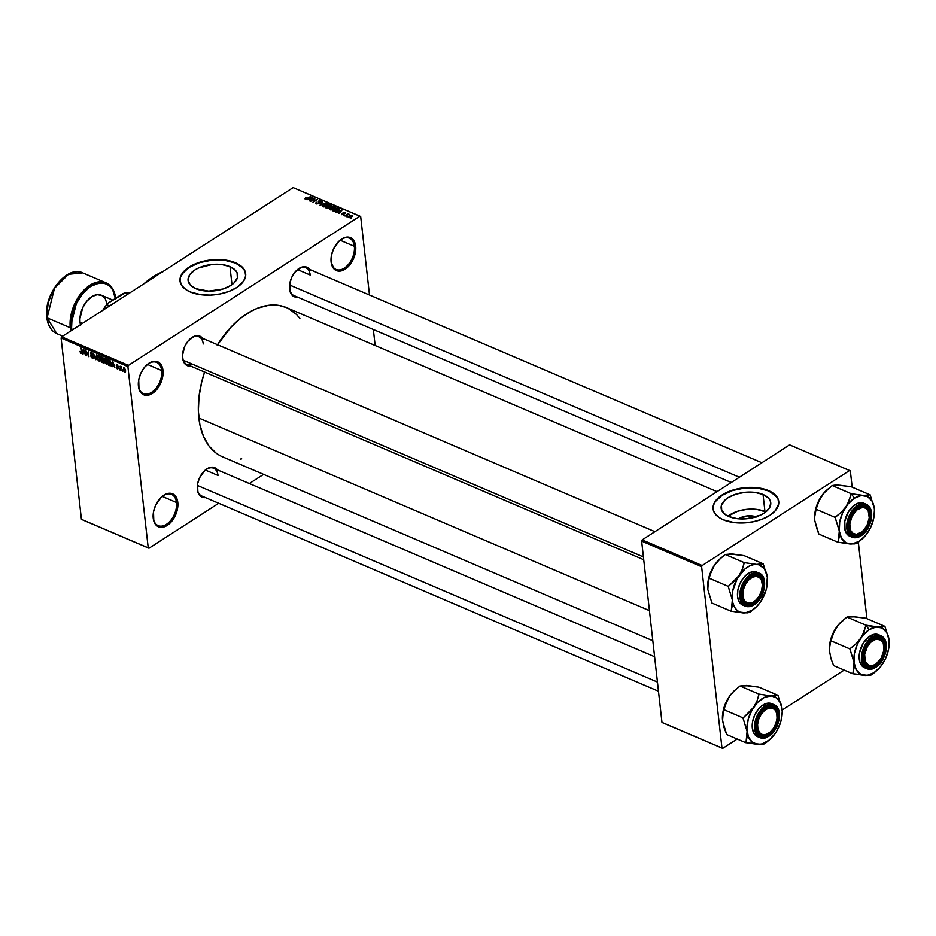 <?xml version="1.0" encoding="UTF-8"?>
<svg xmlns="http://www.w3.org/2000/svg" width="936" height="936" viewBox="0 0 936 936"><rect width="100%" height="100%" fill="white"/><g stroke="black" fill="none" stroke-linecap="round" stroke-linejoin="round"><path stroke-width="1.4" d="M176.471 502.492A16.988 10.518 113.1 0 0 161.565 496.922A16.988 10.518 -66.9 0 1 171.499 494.372A16.988 10.518 -66.9 0 1 176.471 502.492L162.209 496.396L176.471 502.492A16.988 10.518 -66.9 0 1 170.984 520.077A16.988 10.518 -66.9 0 1 158.149 525.622A16.988 10.518 -66.9 0 1 153.188 517.503L153.223 518.205A17.936 11.103 -66.9 0 1 153.13 517A17.936 11.103 -66.9 0 1 161.811 496.7A17.936 11.103 -66.9 0 1 177.793 502.375L176.471 502.492L177.793 502.375L177.887 505.463L176.67 512.097L173.745 518.45L169.568 523.563L162.373 527.272L160.091 527.249L156.23 525.271L153.785 521.001L153.516 511.828L155.622 505.206L161.448 497.016L166.245 493.927L170.925 493.33L172.996 494.009L176.214 497.191L177.793 502.375A17.936 11.103 -66.9 0 1 167.205 525.4A17.936 11.103 -66.9 0 1 153.223 518.205L153.188 517.503A16.988 10.518 -66.9 0 1 153.118 516.672A16.988 10.518 113.1 0 0 153.188 517.503A16.988 10.518 113.1 0 0 166.432 524.312A16.988 10.518 113.1 0 0 176.471 502.492M354.358 246.308A16.988 10.518 113.1 0 0 339.452 240.727A16.988 10.518 -66.9 0 1 349.397 238.189A16.988 10.518 -66.9 0 1 354.358 246.308L340.096 240.213L354.358 246.308A16.988 10.518 -66.9 0 1 348.871 263.882A16.988 10.518 -66.9 0 1 336.036 269.428A16.988 10.518 -66.9 0 1 331.075 261.32L331.11 262.021A17.936 11.103 -66.9 0 1 331.016 260.816A17.936 11.103 -66.9 0 1 339.698 240.517A17.936 11.103 -66.9 0 1 355.68 246.18L354.358 246.308L355.68 246.18L355.774 249.28L354.557 255.914L351.632 262.267L347.455 267.38L340.259 271.089L335.907 270.387L334.129 269.077L331.11 262.021L331.402 255.633L333.508 249.023L339.335 240.833L344.132 237.744L348.812 237.147L352.673 239.125L355.68 246.18A17.936 11.103 -66.9 0 1 345.091 269.205A17.936 11.103 -66.9 0 1 331.11 262.021L331.075 261.32A16.988 10.518 -66.9 0 1 331.005 260.489A16.988 10.518 113.1 0 0 331.075 261.32L331.051 261.296A16.988 10.518 113.1 0 0 344.319 268.129A16.988 10.518 113.1 0 0 354.358 246.308M161.659 370.516A16.988 10.518 113.1 0 0 146.753 364.935A16.988 10.518 -66.9 0 1 156.698 362.396A16.988 10.518 -66.9 0 1 161.659 370.516L147.397 364.42L161.659 370.516A16.988 10.518 -66.9 0 1 156.183 388.089A16.988 10.518 -66.9 0 1 143.348 393.635A16.988 10.518 -66.9 0 1 138.388 385.515L138.423 386.229A17.936 11.103 -66.9 0 1 138.329 385.024A17.936 11.103 -66.9 0 1 146.999 364.712A17.936 11.103 -66.9 0 1 162.993 370.387L161.659 370.516L162.993 370.387L163.086 373.487L160.594 383.386L154.768 391.576L147.572 395.296L145.291 395.273L141.43 393.284L138.984 389.025L138.703 379.84L140.821 373.23L144.436 367.38L149.011 363.203L153.843 361.319L156.125 361.343L159.974 363.332L162.993 370.387A17.936 11.103 -66.9 0 1 152.404 393.412A17.936 11.103 -66.9 0 1 138.423 386.229L138.388 385.515A16.988 10.518 -66.9 0 1 138.317 384.696A16.988 10.518 113.1 0 0 138.388 385.515A16.988 10.518 113.1 0 0 151.632 392.324A16.988 10.518 113.1 0 0 161.659 370.516M765.8 511.898A24.956 13.233 -6.4 0 0 764.946 511.512L763.039 494.489A24.956 13.233 173.6 0 1 770.737 502.737A24.956 13.233 173.6 0 1 756.417 516.73A24.956 13.233 173.6 0 1 728.84 516.532L725.657 514.823L721.703 510.401L721.457 505.229L724.92 500.105L727.915 497.812L735.825 494.185L745.278 492.277L754.837 492.383L763.039 494.489L768.631 498.28L770.164 500.631L770.773 503.17L769.135 508.412L763.963 513.22L760.278 515.221L746.589 518.755L737.042 518.638L728.84 516.532A24.956 13.233 173.6 0 1 721.141 508.295A24.956 13.233 173.6 0 1 735.45 494.302A24.956 13.233 173.6 0 1 763.039 494.489L764.946 511.512A24.956 13.233 -6.4 0 0 727.974 516.145L737.732 511.196L747.185 509.289L756.744 509.395L765.8 511.898M778.74 501.673A33.029 17.527 -6.4 0 0 768.573 490.92L768.538 490.604A33.029 17.527 173.6 0 1 778.729 501.509A33.029 17.527 173.6 0 1 759.775 520.042A33.029 17.527 173.6 0 1 723.271 519.784L734.116 522.58L743.547 522.943L753.164 521.773L762.161 519.188L769.755 515.397L775.3 510.717L778.705 503.825L777.968 498.736L772.75 492.874L768.538 490.604L760.629 488.276L745.033 487.668L729.635 491.201L719.936 496.478L716.496 499.672L713.489 504.82L713.267 510.003L714.694 513.256L719.047 517.514L723.271 519.784A33.029 17.527 173.6 0 1 713.08 508.88A33.029 17.527 173.6 0 1 732.022 490.347A33.029 17.527 173.6 0 1 768.538 490.604L768.573 490.92A33.029 17.527 -6.4 0 0 732.198 490.628A33.029 17.527 -6.4 0 0 713.092 509.032L713.524 505.136L715.233 501.673L722.077 495.32L732.56 490.511L745.068 487.984L757.715 488.136L768.573 490.92L775.979 495.94L778.015 499.052L778.81 502.41M229.975 266.655A24.956 13.233 173.6 0 1 237.674 274.903A24.956 13.233 173.6 0 1 223.365 288.896A24.956 13.233 173.6 0 1 195.776 288.697L190.184 284.907L188.042 280.028L189.68 274.774L194.852 269.977L198.537 267.977L212.226 264.443L221.774 264.549L229.975 266.655L235.568 270.445L237.1 272.797L237.358 277.957L233.895 283.081L230.899 285.386L222.99 289.013L208.669 291.119L195.776 288.697A24.956 13.233 173.6 0 1 188.077 280.461A24.956 13.233 173.6 0 1 202.398 266.467A24.956 13.233 173.6 0 1 229.975 266.655L231.988 284.638L229.975 266.655M245.688 273.839A33.029 17.527 -6.4 0 0 235.509 263.086L235.474 262.77A33.029 17.527 173.6 0 1 245.665 273.675A33.029 17.527 173.6 0 1 226.723 292.207A33.029 17.527 173.6 0 1 190.207 291.95L201.064 294.746L210.483 295.109L220.1 293.939L229.098 291.353L236.703 287.563L243.547 281.198L245.641 275.991L244.916 270.902L239.698 265.04L235.474 262.77L227.577 260.442L211.969 259.834L196.583 263.367L188.978 267.169L185.024 270.211L180.426 276.986L179.969 280.461L181.631 285.421L185.995 289.68L190.207 291.95A33.029 17.527 173.6 0 1 180.016 281.046A33.029 17.527 173.6 0 1 198.97 262.513A33.029 17.527 173.6 0 1 235.474 262.77L235.509 263.086A33.029 17.527 -6.4 0 0 199.134 262.794A33.029 17.527 -6.4 0 0 180.04 281.198M310.214 275.02A15.105 9.348 113.1 0 0 296.993 270.036A15.105 9.348 -66.9 0 1 305.803 267.801A15.105 9.348 -66.9 0 1 310.214 275.02L297.543 269.603L310.214 275.02M731.262 482.485L293.939 295.565A15.105 9.348 -66.9 0 1 289.528 288.358L289.493 288.335A15.105 9.348 -66.9 0 1 289.47 287.656A15.105 9.348 113.1 0 0 289.528 288.358L289.563 289.06A16.041 9.933 -66.9 0 1 289.481 287.984A16.041 9.933 -66.9 0 1 297.238 269.814A16.041 9.933 -66.9 0 1 309.57 269.404M218.018 475.453A15.105 9.348 113.1 0 0 204.797 470.48A15.105 9.348 -66.9 0 1 213.607 468.246A15.105 9.348 -66.9 0 1 218.018 475.453L205.347 470.036L218.018 475.453M658.476 691.224L201.731 496.01A15.105 9.348 -66.9 0 1 197.32 488.791L197.297 488.779A15.105 9.348 -66.9 0 1 197.262 488.089A15.105 9.348 113.1 0 0 197.32 488.791L197.356 489.505A16.041 9.933 -66.9 0 1 197.274 488.428A16.041 9.933 -66.9 0 1 205.042 470.258A16.041 9.933 -66.9 0 1 217.374 469.849M203.264 343.957A15.105 9.348 113.1 0 0 190.043 338.972A15.105 9.348 -66.9 0 1 198.853 336.738A15.105 9.348 -66.9 0 1 203.264 343.957M643.722 559.716L186.989 364.502A15.105 9.348 -66.9 0 1 182.578 357.295A15.105 9.348 -66.9 0 1 182.508 356.593A15.105 9.348 113.1 0 0 182.578 357.295L182.614 357.997A16.041 9.933 -66.9 0 1 182.52 356.92A16.041 9.933 -66.9 0 1 190.289 338.75A16.041 9.933 -66.9 0 1 202.621 338.341M220.557 455.89L216.333 453.281L209.02 446.039L203.463 436.34L199.859 424.57L198.362 411.161L199.017 396.653L201.79 381.572L204.598 372.037A81.163 50.228 113.1 0 0 198.841 418.041L649.432 610.623L198.841 418.041A81.163 50.228 113.1 0 0 222.557 456.826L652.813 640.727M263.578 474.365L249.362 483.526L263.578 474.365M218.72 503.275L148.964 548.239L82.157 519.679L148.964 548.239L218.72 503.275M128.454 365.368L61.647 336.82L293.144 187.609L359.939 216.157L128.454 365.368L127.893 366.584L148.227 547.852L81.42 519.304L61.097 338.025L127.893 366.584L148.227 547.852L148.964 548.239L81.42 519.304L82.157 519.679L81.42 519.304L61.097 338.025L61.647 336.82L61.097 338.025L127.893 366.584L128.454 365.368L359.939 216.157L360.676 216.532L369.486 295.015L360.676 216.532L293.144 187.609L61.647 336.82L128.454 365.368M348.578 217.597L351.222 217.187L352.24 215.561L350.123 215.467L348.204 216.813L348.578 217.597L351.526 217L351.995 215.409L349.081 215.982L348.578 217.597L348.145 217.129M345.08 216.04L349.116 214.227L347.935 213.736L344.647 215.853L349.175 214.391L347.935 213.736L345.08 216.04M341.617 214.625L344.05 214.122L343.688 212.694L345.068 213.455L345.466 212.893L343.184 212.542L343.395 214.051L342.658 214.426L341.453 213.63L341.617 214.625L343.723 214.391L343.594 212.753L345.068 213.455L345.01 212.413L343.091 212.601L343.208 214.25L341.617 213.49L341.617 214.625L341.617 213.49M333.953 211.29L337.03 210.986L339.113 208.798L337.206 207.827L332.678 210.74L333.953 211.29L337.884 210.518L339.031 208.693L337.206 207.827L332.678 210.74L333.953 211.29M326.898 208.272L329.273 208.143L331.976 205.78L330.08 204.785L325.552 207.698L329.554 207.979L331.484 206.599L331.426 205.358L330.08 204.785L325.552 207.698L326.898 208.272M319.936 205.3L325.822 202.96L320.229 204.855L322.756 201.649L319.936 205.3L325.822 202.96L320.229 204.855L322.756 201.649L319.936 205.3M310.682 201.345L314.309 199.005L312.975 202.316L317.503 199.403L313.443 201.556L314.777 198.233L310.682 201.345L314.309 199.005L312.975 202.316L317.503 199.403L313.443 201.556L314.777 198.233L310.682 201.345M304.762 198.526L306.47 199.04L310.682 196.49L306.271 198.736L305.592 197.718L305.113 199.029L307.616 198.467L310.682 196.49L306.47 198.678L305.662 198.689L305.592 197.718L305.113 199.029M307.043 199.789L308.775 199.076L310.272 199.719L309.757 200.947L312.893 197.438L306.599 199.59L308.775 199.076L310.272 199.719L309.757 200.947L312.437 197.239L307.043 199.789M316.403 203.849L318.93 203.662L319.585 202.843L318.696 201.451L320.369 201.135L320.919 202.246L321.317 201.029L318.287 201.24L318.919 203.065L318.252 203.58L316.625 203.299L316.988 202.398L316.005 202.656L316.403 203.849L319.059 203.58L319.48 202.609L318.579 201.638L320.451 201.17L320.919 202.246L320.966 200.819L318.486 201.088L318.626 203.404L316.965 203.521L316.485 202.246L316.403 203.849L315.783 203.229M322.674 205.768L323.4 206.833L325.435 206.774L328.396 204.247L327.167 203.592L324.663 204.095L322.745 206.435L322.674 205.768L323.201 206.751L325.143 206.844L327.19 205.978L327.846 203.767L323.797 204.586L322.674 205.768L323.201 206.751M329.8 208.81L330.525 209.875L332.842 209.734L335.018 208.494L335.451 207.149L333.661 206.634L331.332 207.382L329.835 208.705L330.326 209.804L334.316 209.02L334.983 206.809L330.923 207.628L329.8 208.81L330.326 209.804M336.293 212.285L338.025 211.583L339.522 212.215L339.007 213.443L342.143 209.933L335.837 212.098L339.522 212.215L339.007 213.443L342.143 209.933L336.293 212.285M343.84 215.514L344.483 215.093L343.84 215.514M346.811 216.778L347.455 216.368L346.811 216.778M350.906 218.533L351.55 218.111L350.906 218.533M373.347 329.507L375.149 345.513L373.347 329.507M122.745 371.194L122.23 370.211L122.745 371.194M119.773 369.919L119.246 368.936L119.773 369.919M112.238 366.701L112.425 365.192L113.923 365.836L114.941 367.86L112.472 361.507L111.782 366.502L112.425 365.192L113.923 365.836L114.941 367.86L112.928 361.694L112.238 366.701M105.698 358.535L104.352 360.746L105.265 363.297L106.704 364.35L107.675 363.414L107.312 360.535L105.803 358.582L104.469 358.991L104.563 361.787L106.33 364.244L107.476 363.928L107.687 362.115L105.698 358.535L104.832 358.546M98.572 355.493L97.227 357.704L98.14 360.243L99.579 361.308L100.515 360.512L100.187 357.493L98.678 355.54L97.344 355.937L97.613 359.272L99.204 361.202L100.351 360.886L100.561 359.061L98.572 355.493L97.707 355.493M92.407 358.289L93.343 358.266L93.495 356.838L91.073 353.41L93.12 354.44L92.091 352.778L90.827 352.591L91.049 354.709L93.144 357.084L92.266 357.61L90.757 355.797L91.272 357.283L92.407 358.289L93.588 357.529L92.407 358.289L93.577 357.26L91.26 354.381L91.775 353.2L93.179 354.767L91.681 352.544L90.617 353.551L93.144 357.084L92.371 357.657L90.757 355.797L92.407 358.289L93.577 357.26M82.988 354.194L83.175 352.696L84.673 353.34L85.691 355.352L83.222 348.999L82.532 354.007L83.175 352.696L84.673 353.34L85.691 355.352L83.222 348.999L82.988 354.194M81.128 353.469L81.923 352.954L81.128 353.469L81.9 352.03L81.034 348.063L81.923 352.334L81.069 352.825L79.993 351.339L80.543 353.012L81.783 353.399L81.467 348.25L81.444 352.743L79.993 351.339L81.678 353.492M86.615 355.75L86.124 351.292L88.908 356.733L88.288 351.164L88.358 355.446L85.562 350.005L86.182 355.563L86.124 351.292L88.908 356.733L88.288 351.164L88.358 355.446L85.562 350.005L86.615 355.75M95.87 359.705L96.619 354.721L95.566 358.956L93.541 353.41L95.449 359.529L96.619 354.721L95.566 358.956L93.541 353.41L95.87 359.705M102.843 362.688L103.978 361.612L103.568 359.026L100.866 356.546L101.497 362.103L103.498 362.829L103.978 361.612L103.135 357.868L100.866 356.546L101.497 362.103L102.843 362.688L103.99 361.94L102.843 362.688L103.685 362.77M109.886 365.695L111.22 363.589L109.91 360.5L107.991 359.588L108.623 365.157L110.811 365.754L111.22 363.589L110.214 360.816L107.991 359.588L108.623 365.157L109.886 365.695L111.232 364.829L109.886 365.695L110.811 365.765M117.62 369.065L118.486 367.977L116.707 365.602L118.228 366.292L116.45 364.876L116.532 366.362L118.1 368.129L116.415 367.321L117.187 368.807L118.521 368.211L116.707 365.707L118.264 366.456L117.129 364.865L116.286 365.602L118.1 368.129L116.415 367.321L117.62 369.065L117.971 368.527M121.013 370.457L120.779 367.474L121.504 366.947L120.124 366.222L120.58 370.27L121.504 366.947L120.124 366.222L121.013 370.457M124.582 372.048L125.553 370.422L124.114 367.86L123.142 369.439L124.734 372.107L125.506 370.071L123.821 367.778L123.376 370.527L124.582 372.048L125.564 371.416L125.225 372.048M702.175 565.531L642.19 539.885L789.621 444.857L849.607 470.504L702.175 565.531L701.626 566.736L721.96 748.016L661.974 722.381L641.64 541.102L701.626 566.736L721.96 748.016L722.686 748.39L662.7 722.756L722.686 748.39L737.217 739.03L722.686 748.39L661.974 722.381L662.7 722.756L661.974 722.381L641.64 541.102L642.19 539.885L641.64 541.102L701.626 566.736L702.175 565.531L849.607 470.504L850.344 470.878L852.169 487.165L850.344 470.878L789.621 444.857L642.19 539.885L702.175 565.531M858.335 542.143L866.923 618.673L858.335 542.143M844.167 670.094L782.192 710.05L844.167 670.094M717.046 491.646L286.357 307.558A81.163 50.228 113.1 0 0 217.515 344.717M192.629 364.268A15.105 9.348 113.1 0 1 182.578 357.295L182.614 357.997A16.041 9.933 -66.9 0 0 190.757 366.116L188.756 366.093L185.305 364.315L183.117 360.5L182.52 355.224L184.755 346.367L187.996 341.137L194.255 336.27L196.408 335.708L200.304 336.34L203.182 339.195M205.546 497.613L203.51 497.589L200.058 495.823L197.87 492.008L197.613 483.795L199.508 477.875L204.727 470.539L209.009 467.778L213.197 467.24L215.058 467.848L217.924 470.703M297.753 297.168L293.857 296.548L290.066 291.564L289.821 283.351L291.704 277.43L294.945 272.2L301.216 267.333L305.405 266.795L308.857 268.574L310.132 270.258M217.187 345.255L230.97 327.167L241.371 317.667L252.275 310.635L257.774 308.143L268.644 305.311L278.975 305.428L286.404 307.581M288.346 308.506L296.431 314.402L299.883 318.357M241.734 458.874L240.259 459.085M162.536 271.791A77.395 47.9 113.1 0 0 143.84 283.842L153.071 276.799L163.554 271.381M205.499 497.624A16.041 9.933 -66.9 0 1 197.356 489.505L197.32 488.791M297.706 297.18A16.041 9.933 -66.9 0 1 289.563 289.06L289.528 288.358M83.246 352.111L83.795 349.537L84.743 352.439L83.246 352.111L83.55 349.69L84.451 352.626L83.246 352.111M93.144 357.084L92.371 357.657M91.95 352.685L91.225 353.165M91.681 352.544L90.617 353.551M91.061 353.75L91.775 353.2M99.204 361.202L100.351 360.886M97.66 357.903L99.111 355.844L100.503 358.628L99.134 360.547L97.66 357.903L97.952 356.171L99.321 356.698L99.813 360.512L98.397 359.927L97.66 357.903M98.806 355.621L97.999 356.148L98.643 356.148M103.229 359.997L103.568 359.026M101.568 359.038L101.954 357.002L101.38 357.376L102.656 357.365L102.129 357.704L103.51 358.699L102.831 359.529L101.568 359.038L101.38 357.376L103.147 358.933L101.568 359.038M101.848 361.647L101.638 359.693L103.58 359.354L102.492 360.056L103.908 361.202L103.217 362.162L101.848 361.647L101.638 359.693L103.545 361.436L103.217 362.162L101.848 361.647M106.33 364.244L107.476 363.928M104.785 360.945L106.236 358.886L107.628 361.67L106.259 363.601L104.785 360.945L105.078 359.225L106.447 359.74L106.938 363.566L105.522 362.981L104.785 360.945M105.932 358.663L105.124 359.19L105.768 359.19M107.722 363.063L106.259 363.601M108.986 364.689L109.079 360.056L108.506 360.43L110.272 360.886L111.267 364.361L108.986 364.689L108.506 360.43L110.015 361.237L110.787 363.39L110.764 364.677L108.986 364.689M112.495 364.607L113.045 362.045L113.993 364.946L112.495 364.607L112.8 362.197L113.701 365.122L112.495 364.607M117.292 364.946L116.286 365.602L117.292 364.946M117.129 364.865L116.286 365.602M121.235 366.655L120.627 367.052L121.235 366.655M124.114 367.86L123.47 367.86M123.575 369.615L124.582 368.164L125.494 370.036L124.535 371.475L123.552 369.381L123.809 368.433L124.745 368.995L124.897 371.463L123.575 369.615M100.585 360.021L99.134 360.547M103.545 361.436L103.217 362.162M110.764 364.677L109.758 365.028M125.588 371.019L124.535 371.475M305.662 198.689L306.084 197.859M312.507 197.87L312.437 197.239L312.507 197.87M309.453 198.795L312.226 197.66L310.717 199.871L309.453 198.795L312.226 197.66L310.658 199.309L309.453 198.795M314.87 199.076L314.777 198.233L314.87 199.076M314.402 199.883L314.309 199.005L314.402 199.883M316.555 202.843L316.485 202.246L316.555 202.843M316.965 203.521L316.988 202.398M318.486 201.088L318.626 203.404M321.106 202.106L320.966 200.819L321.106 202.106M320.837 201.544L320.966 200.819M320.451 201.17L320.428 202.106M318.965 202.129L319.118 203.533L318.579 201.638M319.059 203.58L319.48 202.609M322.815 202.234L322.756 201.649L322.815 202.234M328.021 205.312L327.846 203.767L328.021 205.312M328.442 204.411L327.846 203.767M324.219 204.773L327.319 204.106L327.682 205.627L323.786 206.914L323.353 205.604L324.874 204.399L326.956 204.001L327.612 205.042L324.289 206.54L324.219 204.773M330.151 205.382L330.08 204.785L330.151 205.382M331.566 206.552L331.426 205.358L331.566 206.552M331.484 206.599L331.426 205.358M329.484 207.301L329.554 207.979L330.069 207.008M328.63 206.177L329.987 205.312L331.016 206.833L329.952 206.692L330.045 207.546L329.449 206.528L329.612 207.944L328.63 206.177L328.7 206.774L329.987 205.312L330.747 205.627L330.502 206.669L328.63 206.177M326.524 207.546L328.103 206.517L329.156 208.201L327.495 208.459L326.524 207.546L326.582 208.143L328.103 206.517L329.109 207.792L326.524 207.546M330.747 205.627L330.981 206.458M335.146 208.365L334.983 206.809L335.146 208.365M335.568 207.453L334.983 206.809M330.853 209.465L330.817 208.213L333.216 207.043L334.456 207.149L334.667 208.19L330.853 209.465L331.344 207.815L334.456 207.149L334.807 208.681L330.911 209.956L330.42 208.985L330.525 209.875M337.276 208.424L337.206 207.827L337.276 208.424M338.61 209.98L338.422 208.342L338.61 209.98M339.101 209.36L339.031 208.693L339.101 209.36M338.411 209.009L337.498 210.74L334.48 211.454L333.649 210.588L337.112 208.354L338.411 209.009L337.451 210.319L333.649 210.588L333.707 211.185L337.112 208.354L338.563 210.003M338.528 210.05L338.446 209.36M341.757 210.366L341.687 209.746L341.757 210.366M338.703 211.302L341.476 210.155L339.967 212.367L338.703 211.302L341.476 210.155L339.908 211.817L338.703 211.302M342.108 214.332L342.108 213.642M343.091 212.601L343.149 213.712M345.115 213.42L345.01 212.413L345.115 213.42M345.068 213.455L345.01 212.413M343.454 212.987L343.617 214.449L343.594 212.753M343.875 214.285L343.769 213.314L343.875 214.285M343.723 214.391L343.769 213.314M349.058 217.304L349.081 215.982L351.503 215.701L351.105 217.246L349.105 217.737L349.514 216.169L351.503 215.701L350.146 217.281L349.058 217.304L349.514 216.169M352.111 216.544L351.995 215.409L352.111 216.544M327.319 204.106L327.612 205.042M323.727 206.411L323.294 205.943L323.4 206.833M328.957 206.891L329.109 207.792M334.456 207.149L334.737 208.096M351.503 215.701L351.058 216.836M245.747 274.576L244.951 271.218L242.915 268.106L235.509 263.086L224.652 260.302L212.004 260.149L199.497 262.677L189.013 267.485L182.169 273.839L180.461 277.302L180.028 281.198M756.066 516.847A12.531 6.646 173.6 0 0 738.574 518.801L747.513 515.876L756.428 516.988M722.428 719.293A25.529 15.807 113.1 0 1 722.417 719.234L723.692 708.681L729.214 696.677A25.529 15.807 113.1 0 0 722.417 719.234L724.008 727.494L726.675 734.526L745.758 742.693L726.675 734.526L722.557 720.942L723.142 712.413L725.927 702.971L729.214 696.677L734 691.072L739.99 685.994L746.706 685.398L758.874 687.141L777.968 695.296L771.252 695.893L759.073 694.149L757.048 700.877L753.749 707.171L748.964 712.776L742.973 717.853L747.092 731.437L747.033 737.346L745.758 742.693L761.904 744.389L764.653 743.827L769.86 739.51A25.529 15.807 -66.9 0 1 767.005 741.663L764.63 743.687A29.308 18.135 113.1 0 0 764.841 743.547L767.812 741.253M775.417 733.157L775.429 733.145A25.529 15.807 -66.9 0 1 769.86 739.51M765.203 708.306A15.105 9.348 113.1 0 0 763.753 709.383A15.105 9.348 -66.9 0 1 765.203 708.306A15.105 9.348 -66.9 0 1 772.574 707.148A15.105 9.348 -66.9 0 1 777.067 715.701A15.105 9.348 113.1 0 0 765.203 708.306L765.8 707.803L765.203 708.306M756.23 727.003A15.105 9.348 113.1 0 0 768.058 733.754L768.83 734.842A16.041 9.933 -66.9 0 1 756.241 727.33A16.041 9.933 -66.9 0 1 764.01 709.16A16.041 9.933 -66.9 0 1 765.8 707.803L770.117 706.118L774.013 706.75L775.616 707.92L777.804 711.734L778.05 719.948L776.166 725.868L772.925 731.098L766.654 735.965L762.466 736.492L759.014 734.725L756.826 730.911L756.58 722.697L759.95 714.016L765.8 707.803A16.041 9.933 -66.9 0 1 778.307 714.238A16.041 9.933 -66.9 0 1 768.83 734.842L768.058 733.754A15.105 9.348 -66.9 0 1 760.699 734.912A15.105 9.348 -66.9 0 1 756.23 727.003A15.105 9.348 113.1 0 0 769.755 732.478A15.105 9.348 113.1 0 0 770 732.256A15.105 9.348 -66.9 0 1 768.058 733.754A15.105 9.348 113.1 0 0 770 732.256A15.105 9.348 -66.9 0 1 760.699 734.912A15.105 9.348 -66.9 0 1 756.23 727.003M768.596 736.258A17.936 11.103 -66.9 0 1 759.856 737.638L768.854 736.258C779.653 730.01 783.502 707.944 773.955 704.656L771.638 703.673A17.936 11.103 113.1 0 0 762.898 705.054L765.215 706.037A17.936 11.103 -66.9 0 1 773.955 704.656L765.215 706.037L765.671 706.692C771.205 702.234 775.722 704.551 779.208 713.653C778.097 725.728 774.68 733.157 768.959 735.953L770.749 734.608M782.215 710.588L782.087 708.88A25.529 15.807 -66.9 0 1 782.215 710.588A25.529 15.807 -66.9 0 1 775.429 733.145L769.263 740.013L762.395 743.851L757.938 744.424L752.181 742.201L748.32 736.62L746.928 728.524L748.238 719.164L752.029 709.956L757.727 702.292L764.478 697.355L771.252 695.893L776.997 698.116L780.858 703.697L782.25 711.781L780.952 721.141L777.266 730.08M722.428 719.281L723.891 709.687L742.973 717.853L723.891 709.687L727.354 699.8L731.121 694.114L735.368 689.809M735.673 689.539L734.783 690.312A25.529 15.807 113.1 0 0 729.214 696.677L734 691.072L739.99 685.994L759.073 694.149L739.99 685.994L748.788 685.737M782.087 708.88L777.991 695.588A29.308 18.135 113.1 0 0 777.734 695.284A29.308 18.135 -66.9 0 1 777.991 695.588L771.252 695.893L759.307 694.173A29.308 18.135 113.1 0 0 758.885 694.442L757.048 700.877L753.749 707.171A25.529 15.807 -66.9 0 1 771.252 695.893A25.529 15.807 -66.9 0 1 782.087 708.88L777.968 695.296L758.874 687.141L744.518 685.48M772.083 703.872L767.731 703.17L762.898 705.054L758.324 709.231L754.708 715.081L752.591 721.691L752.298 728.079L753.889 733.251L757.575 736.667M762.898 705.054A17.936 11.103 113.1 0 0 752.521 722.065A17.936 11.103 113.1 0 0 757.54 736.644L759.856 737.638A17.936 11.103 -66.9 0 1 754.837 723.06A17.936 11.103 -66.9 0 1 765.215 706.037L762.898 705.054M768.959 735.953L775.289 729.226L778.939 719.831L778.67 710.95L776.295 706.82L772.563 704.902L768.023 705.475L761.249 710.74L757.739 716.403L755.691 722.814L755.422 728.992L758.335 735.825L760.067 737.088L764.279 737.779L768.959 735.953C763.425 740.411 758.909 738.094 755.422 728.992C756.534 716.917 759.962 709.488 765.671 706.692L765.215 706.037L755.527 720.077L755.048 731.367L759.856 737.638L768.959 735.953M743.172 717.561A29.308 18.135 113.1 0 0 743.008 718.146L747.092 731.437A25.529 15.807 -66.9 0 1 753.749 707.171L743.008 718.146A29.308 18.135 -66.9 0 1 743.172 717.561M745.723 742.388A29.308 18.135 113.1 0 0 745.992 742.704L757.938 744.424A25.529 15.807 -66.9 0 1 747.092 731.437L745.992 742.704A29.308 18.135 -66.9 0 1 745.723 742.388M764.419 743.816A29.308 18.135 113.1 0 0 764.63 743.687L767.005 741.663A25.529 15.807 -66.9 0 1 757.938 744.424L764.841 743.547A29.308 18.135 -66.9 0 1 764.63 743.687A29.308 18.135 -66.9 0 1 764.419 743.816M757.587 724.382L756.346 724.312L757.587 724.382L758.768 719.14L761.237 714.215L764.642 710.377L768.456 708.213L772.083 708.037L774.996 709.886L776.74 713.478L777.044 718.251A14.157 8.763 -66.9 0 1 770.234 732.046A14.157 8.763 -66.9 0 1 757.587 724.382A14.157 8.763 -66.9 0 1 767.59 708.529A14.157 8.763 -66.9 0 1 777.091 716.017A14.157 8.763 -66.9 0 1 777.044 718.251L775.862 723.505L773.393 728.43L769.989 732.268L766.186 734.432L762.547 734.608L759.634 732.759L757.903 729.167L757.587 724.382M657.446 682.063L197.379 485.433L657.446 682.063M763.753 709.383A15.105 9.348 -66.9 0 1 772.574 707.148A15.105 9.348 -66.9 0 1 777.067 715.701A15.105 9.348 113.1 0 0 777.055 715.373A15.105 9.348 113.1 0 0 763.753 709.383M883.245 642.447L883.327 643.348A14.157 8.763 -66.9 0 1 884.04 647.08A14.157 8.763 -66.9 0 1 877.184 663.109A14.157 8.763 -66.9 0 1 865.215 661.424L863.928 661.74A15.105 9.348 113.1 0 0 876.704 663.542A15.105 9.348 113.1 0 0 876.95 663.32A15.105 9.348 -66.9 0 1 867.649 665.976A15.105 9.348 -66.9 0 1 863.928 661.74A15.105 9.348 -66.9 0 1 863.179 658.067A15.105 9.348 113.1 0 0 863.928 661.74L865.215 661.424L868.807 665.449L872.329 665.707L876.154 663.94L881.174 658.148L883.865 650.415L883.327 643.348L881.209 640.212L876.201 639.066L870.538 642.4L867.356 646.624L864.665 654.358L865.215 661.424A14.157 8.763 -66.9 0 1 870.538 642.4A14.157 8.763 -66.9 0 1 883.327 643.348L883.245 642.447A15.105 9.348 -66.9 0 1 884.029 646.764A15.105 9.348 113.1 0 0 884.017 646.437A15.105 9.348 113.1 0 0 883.245 642.447A15.105 9.348 113.1 0 0 870.714 640.446A15.105 9.348 -66.9 0 1 879.524 638.212A15.105 9.348 -66.9 0 1 883.245 642.447M742.225 599.169L743.512 598.853A14.157 8.763 -66.9 0 1 748.847 579.84A14.157 8.763 -66.9 0 1 761.623 580.776L761.541 579.887A15.105 9.348 113.1 0 0 749.011 577.875A15.105 9.348 -66.9 0 1 757.821 575.64A15.105 9.348 -66.9 0 1 761.541 579.887A15.105 9.348 -66.9 0 1 762.325 584.193A15.105 9.348 113.1 0 0 762.313 583.865A15.105 9.348 113.1 0 0 761.541 579.887L759.505 577.652L756.335 576.365L752.591 577.138L748.847 579.84L745.664 584.052L743.523 589.154L742.962 596.735L744.412 600.631L747.103 602.878L752.544 602.503L756.288 599.8L759.47 595.577L761.6 590.487L762.36 585.281L761.623 580.776A14.157 8.763 -66.9 0 1 762.337 584.52A14.157 8.763 -66.9 0 1 755.492 600.549A14.157 8.763 -66.9 0 1 743.512 598.853L742.225 599.169A15.105 9.348 -66.9 0 1 741.476 595.495A15.105 9.348 113.1 0 0 742.225 599.169A15.105 9.348 113.1 0 0 755.001 600.97A15.105 9.348 113.1 0 0 755.247 600.748A15.105 9.348 -66.9 0 1 745.945 603.416A15.105 9.348 -66.9 0 1 742.225 599.169M183.257 360.266L643.406 556.932L183.257 360.266M848.542 523.867L849.794 523.949A14.157 8.763 -66.9 0 1 859.798 508.084A14.157 8.763 -66.9 0 1 869.287 515.584A14.157 8.763 -66.9 0 1 869.24 517.819L866.97 525.611L862.185 531.823A15.105 9.348 -66.9 0 1 852.895 534.479A15.105 9.348 -66.9 0 1 848.425 526.558A15.105 9.348 113.1 0 0 861.951 532.034A15.105 9.348 113.1 0 0 862.196 531.812L856.51 534.339L853.176 533.485L850.801 530.712L849.794 523.949L852.064 516.145L856.838 509.945L862.524 507.417L865.858 508.271L868.234 511.044L869.24 517.819A14.157 8.763 -66.9 0 1 862.442 531.613A14.157 8.763 -66.9 0 1 849.794 523.949L848.542 523.867M869.275 515.268A15.105 9.348 113.1 0 0 869.263 514.929A15.105 9.348 113.1 0 0 855.96 508.938A15.105 9.348 -66.9 0 1 864.77 506.704A15.105 9.348 -66.9 0 1 869.275 515.268A15.105 9.348 113.1 0 0 857.411 507.874L857.996 507.359A16.041 9.933 -66.9 0 1 870.515 513.794A16.041 9.933 -66.9 0 1 861.038 534.397L860.266 533.309A15.105 9.348 113.1 0 0 862.196 531.812A15.105 9.348 -66.9 0 1 860.266 533.309A15.105 9.348 -66.9 0 1 852.895 534.479A15.105 9.348 -66.9 0 1 848.425 526.558A15.105 9.348 113.1 0 0 860.266 533.309L861.038 534.397L856.709 536.082L852.813 535.45L851.222 534.28L848.519 527.962L849.537 519.258L852.146 513.583L857.996 507.359L864.361 505.709L867.812 507.476L869.088 509.161L870.515 513.794L869.497 522.499L866.888 528.185L861.038 534.397A16.041 9.933 -66.9 0 1 848.437 526.886A16.041 9.933 -66.9 0 1 856.206 508.716A16.041 9.933 -66.9 0 1 857.996 507.359L857.411 507.874A15.105 9.348 -66.9 0 1 864.77 506.704A15.105 9.348 -66.9 0 1 869.275 515.268M289.575 284.989L739.393 477.243L289.575 284.989M109.617 305.896L106.786 304.68L107.839 303.276L122.698 293.693L125.12 292.863L127.951 294.079L125.12 292.863A33.029 20.44 -66.9 0 1 129.46 293.108A33.029 20.44 113.1 0 0 125.12 292.863L107.839 303.276A32.093 19.855 113.1 0 0 102.796 310.296L106.786 304.68A33.029 20.44 113.1 0 0 103.065 310.12A33.029 20.44 -66.9 0 1 106.786 304.68L109.617 305.896M62.677 336.153L56.745 333.614L47.092 317.83A33.029 20.44 113.1 0 0 56.745 333.614C51.117 330.981 47.806 325.611 46.8 317.515C43.29 295.004 66.936 264.794 82.707 272.867A33.029 20.44 113.1 0 0 57.751 283.655A33.029 20.44 113.1 0 0 47.092 317.83L70.27 327.729L70.797 330.923A33.029 20.44 -66.9 0 1 70.27 327.729L47.092 317.83L54.487 288.323L68.492 274.295L82.707 272.867L105.885 282.777A33.029 20.44 -66.9 0 1 115.502 298.327M71.99 330.151L71.592 327.612L70.27 327.729A33.029 20.44 -66.9 0 1 80.929 293.553A33.029 20.44 -66.9 0 1 105.885 282.777L91.669 284.205L77.665 298.233L70.27 327.729L71.592 327.612L72.107 316.181L75.886 304.34L82.368 293.881L90.546 286.404L99.193 283.035L103.276 283.093L106.985 284.298L110.179 286.638L112.729 289.996L115.561 299.263C115.561 290.792 106.868 276.284 90.546 286.404C74.318 297.262 69.826 320.276 71.592 327.612L72.002 330.186M107.16 304.68L105.405 298.958L101.86 295.448L97.052 294.664L91.705 296.747L86.65 301.357L82.66 307.815L79.899 318.766L80.005 322.195L82.614 323.306L80.005 322.195A19.82 12.262 113.1 0 0 80.461 324.687M112.776 300.093L101.369 295.214A19.82 12.262 113.1 0 0 86.393 301.685A19.82 12.262 113.1 0 0 80.005 322.195L80.625 325.283M46.87 314.402L48.227 302.702L52.755 291.037M54.311 288.346L61.776 279.197M862.559 635.111L860.699 638.235A25.529 15.807 -66.9 0 1 869.123 629.706L866.046 625.365A29.308 18.135 113.1 0 0 865.835 625.505L863.998 631.94L860.699 638.235L855.925 643.839L849.923 648.917L830.84 640.75L832.876 634.035L838.387 624.838L846.94 617.058L866.022 625.213L862.559 635.111M875.008 664.817A15.105 9.348 113.1 0 0 876.95 663.32A15.105 9.348 -66.9 0 1 875.008 664.817A15.105 9.348 -66.9 0 1 867.649 665.976A15.105 9.348 -66.9 0 1 863.179 658.067A15.105 9.348 113.1 0 0 875.008 664.817L875.78 665.905L875.008 664.817M884.029 646.764A15.105 9.348 113.1 0 0 872.153 639.37L872.75 638.867A16.041 9.933 -66.9 0 1 885.257 645.302A16.041 9.933 -66.9 0 1 875.78 665.905L869.415 667.555L865.964 665.788L863.776 661.974L863.53 653.761L865.426 647.841L868.655 642.611L872.75 638.867L879.115 637.205L882.566 638.984L884.754 642.798L885 651.011L881.63 659.681L875.78 665.905A16.041 9.933 -66.9 0 1 863.191 658.394A16.041 9.933 -66.9 0 1 870.96 640.224A16.041 9.933 -66.9 0 1 872.75 638.867L872.153 639.37A15.105 9.348 -66.9 0 1 879.524 638.212A15.105 9.348 -66.9 0 1 884.029 646.764M879.033 634.936L874.68 634.234L869.848 636.117L872.165 637.1L862.477 651.14L861.997 662.431L866.806 668.702L875.909 667.017C870.375 671.475 865.858 669.146 862.372 660.055C863.483 647.981 866.912 640.552 872.621 637.755L869.848 636.117A17.936 11.103 113.1 0 0 859.47 653.129A17.936 11.103 113.1 0 0 864.49 667.707L866.806 668.702A17.936 11.103 -66.9 0 1 861.799 654.124A17.936 11.103 -66.9 0 1 872.165 637.1A17.936 11.103 -66.9 0 1 880.905 635.72L872.165 637.1L872.621 637.755L866.291 644.483L863.46 650.637L862.278 657.049L863.905 665.063L867.017 668.152L871.229 668.83L878.202 665.239L882.238 660.289L885.07 654.135L886.252 647.712L884.637 639.697L881.525 636.62L877.301 635.93L872.621 637.755C878.155 633.298 882.671 635.614 886.17 644.717C885.047 656.791 881.63 664.221 875.909 667.017L875.558 667.321A17.936 11.103 -66.9 0 1 866.806 668.702L875.803 667.321C885.936 661.155 891.072 640.341 880.905 635.72L878.588 634.725A17.936 11.103 113.1 0 0 869.848 636.117L863.308 643.055L859.54 652.755L859.821 661.939L862.267 666.198L864.525 667.719M842.622 620.603L841.733 621.375A25.529 15.807 113.1 0 0 836.164 627.74A25.529 15.807 113.1 0 0 829.366 650.298A25.529 15.807 113.1 0 0 829.378 650.356L830.957 658.558L833.625 665.59L852.708 673.745L833.625 665.59L830.957 658.558L829.378 650.345L829.916 642.915L831.648 636.585L836.164 627.74L840.949 622.136L846.94 617.058L851.444 616.403L865.823 618.205L884.918 626.36L878.202 626.956L866.022 625.213L846.94 617.058L855.738 616.801M842.33 620.872L838.083 625.178L834.304 630.864L830.092 643.477L829.355 648.929L830.84 640.75L849.923 648.917L854.042 662.501L854.451 653.41L857.47 643.98L862.618 635.661L869.123 629.706L876.002 627.026L882.203 628.033L886.778 632.572L889.036 639.943L884.918 626.36L865.823 618.205L851.467 616.543M889.036 639.943L884.953 626.652A29.308 18.135 113.1 0 0 884.684 626.348L878.202 626.956A25.529 15.807 -66.9 0 1 889.036 639.943A25.529 15.807 -66.9 0 1 889.165 641.651L888.627 649.034L885.62 658.453L880.46 666.783L873.955 672.727L867.075 675.406L860.874 674.4L856.3 669.872L854.042 662.501L853.983 668.409L852.708 673.745L868.854 675.453L871.603 674.891L876.81 670.574A25.529 15.807 -66.9 0 1 864.887 675.488L871.603 674.891L874.774 672.317M889.165 641.651L889.165 641.605A25.529 15.807 -66.9 0 1 882.379 664.209L884.216 661.144M875.558 667.321L877.699 665.672M870.714 640.446A15.105 9.348 -66.9 0 1 872.153 639.37A15.105 9.348 113.1 0 0 870.714 640.446M882.379 664.209A25.529 15.807 -66.9 0 1 876.81 670.574M866.256 625.225A29.308 18.135 113.1 0 0 866.046 625.365L869.123 629.706A25.529 15.807 -66.9 0 1 878.202 626.956L865.835 625.505A29.308 18.135 -66.9 0 1 866.046 625.365A29.308 18.135 -66.9 0 1 866.256 625.225M854.042 662.501A25.529 15.807 -66.9 0 1 860.699 638.235L855.925 643.839L850.122 648.625A29.308 18.135 113.1 0 0 849.958 649.21L854.042 662.501L852.942 673.768A29.308 18.135 -66.9 0 1 852.684 673.452A29.308 18.135 113.1 0 0 852.942 673.768L864.887 675.488A25.529 15.807 -66.9 0 1 854.042 662.501M850.122 648.625L849.958 649.21A29.308 18.135 -66.9 0 1 850.122 648.625M720.626 558.312L714.46 565.168L720.03 558.815A25.529 15.807 113.1 0 0 714.46 565.168L711.173 571.463L709.137 578.191L728.22 586.345L709.137 578.191L707.674 587.785L708.938 577.173L714.46 565.168A25.529 15.807 113.1 0 0 707.674 587.726A25.529 15.807 113.1 0 0 707.674 587.785L707.803 589.434A25.529 15.807 113.1 0 0 707.803 589.446L711.922 603.03L731.016 611.185L711.922 603.03L707.803 589.434L708.4 580.905L711.173 571.463L714.46 565.168L719.246 559.564L725.236 554.486L731.952 553.901L744.132 555.633L763.214 563.788L756.499 564.385L744.331 562.653L742.295 569.369L739.007 575.663L734.222 581.268L728.22 586.345L732.35 599.929L732.28 605.838L731.016 611.185L747.15 612.881L749.9 612.319L755.106 608.002A25.529 15.807 -66.9 0 1 752.251 610.167L749.876 612.179A29.308 18.135 113.1 0 0 750.087 612.039L753.07 609.757M767.473 579.091L767.333 577.372A25.529 15.807 -66.9 0 1 767.473 579.091A25.529 15.807 -66.9 0 1 760.675 601.637L756.697 606.516L752.251 610.167L745.372 612.846L741.101 612.577L737.428 610.693L734.596 607.3L732.806 602.644L732.174 597.028L732.748 590.838L737.275 578.448L745.161 568.795L749.736 565.859L754.299 564.466L758.569 564.724L763.788 568.129L766.116 572.188L767.333 577.372L766.198 589.645L760.675 601.637A25.529 15.807 -66.9 0 1 755.106 608.002M750.461 576.81A15.105 9.348 113.1 0 0 749.011 577.875A15.105 9.348 -66.9 0 1 750.461 576.81A15.105 9.348 -66.9 0 1 757.821 575.64A15.105 9.348 -66.9 0 1 762.325 584.193A15.105 9.348 113.1 0 0 750.461 576.81L751.046 576.307L750.461 576.81M741.476 595.495A15.105 9.348 113.1 0 0 753.316 602.246L754.077 603.334A16.041 9.933 -66.9 0 1 741.487 595.822A16.041 9.933 -66.9 0 1 749.256 577.664A16.041 9.933 -66.9 0 1 751.046 576.307L755.375 574.622L757.411 574.645L760.863 576.412L763.051 580.226L763.647 585.503L761.413 594.36L758.172 599.59L751.912 604.457L747.724 604.995L745.863 604.387L742.985 601.532L741.569 596.899L741.827 591.189L745.196 582.52L751.046 576.307A16.041 9.933 -66.9 0 1 763.554 582.73A16.041 9.933 -66.9 0 1 754.077 603.334L753.316 602.246A15.105 9.348 -66.9 0 1 745.945 603.416A15.105 9.348 -66.9 0 1 741.476 595.495M753.854 604.75A17.936 11.103 -66.9 0 1 745.115 606.13L754.1 604.75C764.899 598.514 768.76 576.447 759.201 573.16L756.885 572.165A17.936 11.103 113.1 0 0 748.145 573.546L750.461 574.54A17.936 11.103 -66.9 0 1 759.201 573.16L750.461 574.54L750.929 575.184C756.452 570.726 760.968 573.054 764.466 582.145C763.343 594.22 759.927 601.649 754.205 604.445L756.007 603.112M760.675 601.637L762.512 598.572M720.919 558.043L725.236 554.486L744.331 562.653L725.236 554.486L734.035 554.229M767.333 577.372L763.25 564.092A29.308 18.135 113.1 0 0 762.992 563.776A29.308 18.135 -66.9 0 1 763.25 564.092L756.499 564.385L744.553 562.665A29.308 18.135 113.1 0 0 744.132 562.934L742.295 569.369L739.007 575.663A25.529 15.807 -66.9 0 1 756.499 564.385A25.529 15.807 -66.9 0 1 767.333 577.372L763.214 563.788L744.132 555.633L729.764 553.972M757.329 572.376L752.977 571.662L748.145 573.546L743.57 577.723L739.955 583.573L737.837 590.183L737.556 596.571L739.136 601.754L742.833 605.159M748.145 573.546A17.936 11.103 113.1 0 0 737.779 590.558A17.936 11.103 113.1 0 0 742.786 605.136L745.115 606.13A17.936 11.103 -66.9 0 1 740.095 591.552A17.936 11.103 -66.9 0 1 750.461 574.54L748.145 573.546M754.205 604.445L758.64 600.397L762.138 594.734L764.56 585.152L762.934 577.138L759.821 574.049L757.809 573.394L750.929 575.184L746.495 579.232L741.757 588.065L740.575 594.489L741.218 600.198L743.582 604.317L747.314 606.247L754.205 604.445C748.671 608.903 744.167 606.587 740.668 597.484C741.792 585.421 745.208 577.98 750.929 575.184L750.461 574.54L740.774 588.568L740.294 599.871L745.115 606.13L754.205 604.445M755.247 600.748A15.105 9.348 -66.9 0 1 753.316 602.246A15.105 9.348 113.1 0 0 755.247 600.748M728.419 586.065A29.308 18.135 113.1 0 0 728.255 586.638L732.35 599.929A25.529 15.807 -66.9 0 1 739.007 575.663L728.255 586.638A29.308 18.135 -66.9 0 1 728.419 586.065M730.981 610.88A29.308 18.135 113.1 0 0 731.238 611.196L743.184 612.916A25.529 15.807 -66.9 0 1 732.35 599.929L731.238 611.196A29.308 18.135 -66.9 0 1 730.981 610.88M749.678 612.308A29.308 18.135 113.1 0 0 749.876 612.179L752.251 610.167A25.529 15.807 -66.9 0 1 743.184 612.916L750.087 612.039A29.308 18.135 -66.9 0 1 749.876 612.179A29.308 18.135 -66.9 0 1 749.678 612.308M847.817 503.603L845.957 506.727A25.529 15.807 -66.9 0 1 854.381 498.209L851.292 493.857A29.308 18.135 113.1 0 0 851.081 493.997L849.245 500.432L845.957 506.727L841.172 512.331L835.181 517.409L816.087 509.254L818.122 502.527L823.633 493.33L832.186 485.55L851.28 493.717L847.817 503.603M864.279 503.439L859.927 502.726L855.094 504.609L857.411 505.604L847.723 519.632L847.244 530.934L852.064 537.194L861.155 535.509C855.621 539.967 851.116 537.65 847.618 528.548C848.741 516.473 852.158 509.044 857.879 506.247L855.094 504.609A17.936 11.103 113.1 0 0 844.728 521.621A17.936 11.103 113.1 0 0 849.748 536.199L852.064 537.194A17.936 11.103 -66.9 0 1 847.045 522.616A17.936 11.103 -66.9 0 1 857.411 505.604A17.936 11.103 -66.9 0 1 866.151 504.211L857.411 505.604L857.879 506.247L851.538 512.975L848.718 519.129L847.525 525.552L848.168 531.262L850.532 535.38L854.275 537.311L856.475 537.334L861.155 535.509L865.589 531.461L869.088 525.798L871.51 516.216L870.866 510.506L868.503 506.376L864.759 504.457L860.231 505.03L857.879 506.247C863.413 501.79 867.918 504.118 871.416 513.209C870.293 525.283 866.876 532.713 861.155 535.509L860.804 535.813A17.936 11.103 -66.9 0 1 852.064 537.194L861.05 535.813C871.182 529.647 876.33 508.833 866.151 504.211L863.834 503.229A17.936 11.103 113.1 0 0 855.094 504.609L848.554 511.559L844.787 521.247L845.068 530.431L847.513 534.69L849.783 536.223M827.869 489.107L826.979 489.879A25.529 15.807 113.1 0 0 821.41 496.232A25.529 15.807 113.1 0 0 814.624 518.79A25.529 15.807 113.1 0 0 814.624 518.848L814.753 520.498A25.529 15.807 113.1 0 0 814.753 520.51L818.871 534.082L837.966 542.248L818.871 534.082L817.42 530.431L814.753 520.498L814.73 514.554L816.906 505.077L821.41 496.232L826.195 490.628L832.186 485.55L836.69 484.895L851.081 486.697L870.164 494.851L863.448 495.448L851.28 493.717L832.186 485.55L840.984 485.293M827.576 489.376L823.329 493.67L819.55 499.356L816.087 509.254L814.601 517.421L816.087 509.254L835.181 517.409L839.299 530.993L839.709 521.902L842.716 512.483L847.864 504.153L854.381 498.209L861.26 495.53L867.45 496.536L872.024 501.064L874.282 508.435L870.164 494.851L851.081 486.697L836.714 485.035M874.282 508.435L870.199 495.156A29.308 18.135 113.1 0 0 869.942 494.84L863.448 495.448A25.529 15.807 -66.9 0 1 874.282 508.435A25.529 15.807 -66.9 0 1 874.423 510.155L873.873 517.526L870.866 526.956L865.718 535.275L859.201 541.23L852.322 543.898L846.121 542.903L841.546 538.364L839.299 530.993L839.241 536.901L837.966 542.248L854.1 543.945L856.849 543.383L862.056 539.066A25.529 15.807 -66.9 0 1 850.134 543.98L856.849 543.383L860.02 540.821M874.423 510.155A25.529 15.807 -66.9 0 1 867.625 532.701L869.462 529.636M860.804 535.813L862.957 534.163M855.96 508.938A15.105 9.348 -66.9 0 1 857.411 507.874A15.105 9.348 113.1 0 0 855.96 508.938M867.625 532.701A25.529 15.807 -66.9 0 1 862.056 539.066M851.503 493.728A29.308 18.135 113.1 0 0 851.292 493.857L854.381 498.209A25.529 15.807 -66.9 0 1 863.448 495.448L851.081 493.997A29.308 18.135 -66.9 0 1 851.292 493.857A29.308 18.135 -66.9 0 1 851.503 493.728M839.299 530.993A25.529 15.807 -66.9 0 1 845.957 506.727L841.172 512.331L835.368 517.128A29.308 18.135 113.1 0 0 835.204 517.702L839.299 530.993L838.188 542.26A29.308 18.135 -66.9 0 1 837.931 541.944A29.308 18.135 113.1 0 0 838.188 542.26L850.134 543.98A25.529 15.807 -66.9 0 1 839.299 530.993M153.094 516.356L153.13 517M330.993 260.173L331.016 260.816M138.294 384.38L138.329 385.024M289.446 287.34L289.481 287.984M197.25 487.785L197.274 488.428M182.497 356.277L182.52 356.92M92.956 357.692L93.577 357.295M103.369 362.115L103.99 361.717M110.53 365.099L111.255 364.63M116.813 365.414L117.409 365.028M305.487 198.502L305.557 199.146M316.52 203.054L316.614 203.931M318.919 202.983L318.989 203.627M327.764 204.598L327.857 205.475M331.309 206.025L331.379 206.669M334.889 207.64L334.983 208.529M341.827 214.051L341.897 214.718M343.454 212.952L343.617 214.449M351.772 216.005L351.866 216.766M348.789 217.012L348.871 217.69M756.206 726.687L756.241 727.33M654.603 656.721L213.607 468.246M777.055 715.373L777.091 716.017M884.017 646.437L884.04 647.08M196.455 335.708L654.943 531.671M762.313 583.865L762.337 584.52M869.263 514.929L869.287 515.584M761.892 462.735L303.404 266.772M115.818 298.865C114.824 290.78 111.513 285.41 105.885 282.777M863.156 657.751L863.191 658.394M741.452 595.179L741.487 595.822M848.414 526.243L848.437 526.886"/></g></svg>
